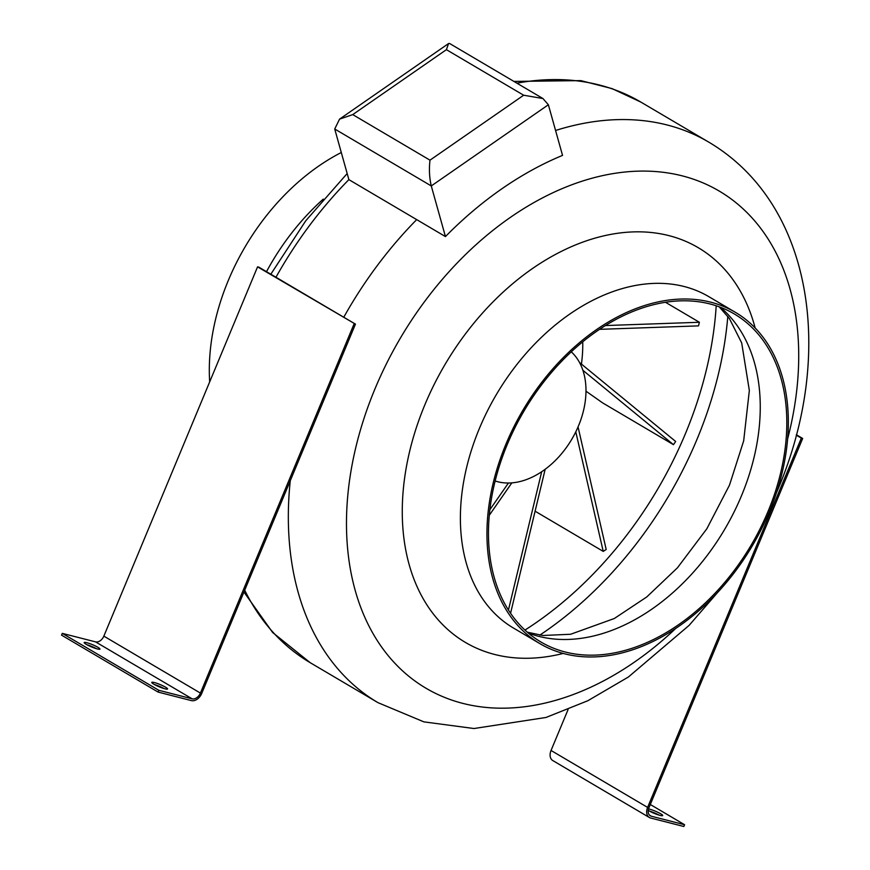 <?xml version="1.0" encoding="UTF-8"?>
<svg xmlns="http://www.w3.org/2000/svg" width="870" height="870" viewBox="0 0 870 870"><rect width="100%" height="100%" fill="white"/><g stroke="black" fill="none" stroke-linecap="round" stroke-linejoin="round"><path stroke-width="1.3" d="M209.681 381.876A192.335 133.23 -59.5 0 1 228.255 280.586A192.335 133.23 -59.5 0 1 341.29 152.511M505.872 444.298A192.335 133.23 -59.5 0 1 735.346 312.308A192.335 133.23 -59.5 0 1 769.406 511.68A192.335 133.23 -59.5 0 1 539.933 643.659A192.335 133.23 -59.5 0 1 505.872 444.298M768.079 511.332A190.399 131.881 -59.5 0 1 540.922 641.995A190.399 131.881 -59.5 0 1 507.199 444.635A190.399 131.881 -59.5 0 1 734.356 313.983A190.399 131.881 -59.5 0 1 768.079 511.332M548.372 104.759L431.281 185.941L334.722 128.999L348.881 179.633L416.686 219.621L445.44 236.575L431.281 185.941C429.388 177.85 428.953 169.258 429.987 160.167L523.664 95.221L542.945 98.538L548.372 104.759L562.542 155.393A325.423 225.406 120.5 0 0 445.44 236.575M523.664 95.221L446.408 49.666L448.572 43.543L449.616 43.5L542.945 98.538M334.722 128.999L339.561 119.125L352.731 114.612L429.987 160.167M97.929 647.323A8.548 1.218 22.6 0 0 89.447 643.517A8.548 1.218 22.6 0 0 84.183 642.538A8.548 1.218 22.6 0 0 86.217 644.322A8.548 1.218 22.6 0 0 94.699 648.128A8.548 1.218 22.6 0 0 99.963 649.107A8.548 1.218 22.6 0 0 97.929 647.323M96.537 648.715A8.548 1.218 22.6 0 0 86.88 644.703M165.528 687.18A8.548 1.218 22.6 0 0 157.046 683.374A8.548 1.218 22.6 0 0 151.782 682.395A8.548 1.218 22.6 0 0 153.816 684.19A8.548 1.218 22.6 0 0 162.298 687.996A8.548 1.218 22.6 0 0 167.562 688.975A8.548 1.218 22.6 0 0 165.528 687.18M164.125 688.583A8.548 1.218 22.6 0 0 154.468 684.559M95.559 641.875L62.281 633.371L158.851 690.312L192.118 698.817L95.559 641.875A7.776 5.383 -59.5 0 0 103.845 636.133L257.563 266.851L258.89 267.188L355.449 324.129L201.731 693.423A9.711 6.732 -59.5 0 1 191.378 700.6L158.112 692.085L61.542 635.143L62.281 633.371M158.112 692.085L158.851 690.312M355.449 324.129L257.563 266.851M354.123 323.792L200.404 693.075A7.776 5.383 -59.5 0 1 192.118 698.817M648.531 808.926A8.548 1.218 -157.4 0 1 660.645 813.765A8.548 1.218 -157.4 0 1 662.679 815.56A8.548 1.218 -157.4 0 1 657.415 814.581A8.548 1.218 -157.4 0 1 648.933 810.775A8.548 1.218 -157.4 0 1 648.237 810.34M684.581 824.727L683.842 826.5L650.564 817.996A9.711 6.732 120.5 0 1 649.324 817.485A9.711 6.732 120.5 0 1 647.606 807.414L801.324 438.132L802.662 438.469L648.944 807.751A7.776 5.383 120.5 0 0 650.314 815.81A7.776 5.383 120.5 0 0 651.304 816.212L684.581 824.727L650.292 804.5M649.596 811.144A8.548 1.218 -157.4 0 1 659.253 815.168M568.067 709.583L551.047 750.473A9.711 6.732 120.5 0 0 552.765 760.543L649.324 817.485M801.324 438.132L796.278 435.152M802.662 438.469L796.376 434.761M495.139 480.969A75.766 52.483 120.5 0 0 578.528 425.789A75.766 52.483 120.5 0 0 571.296 351.839M581.432 364.084A134.056 92.851 120.5 0 0 582.737 341.856M489.266 515.312L511.832 482.861M489.843 509.755L508.439 483.013M510.559 613.274L545.175 469.256M508.439 610.044L541.684 471.714M535.093 511.201L603.236 551.395L606.194 549.492L578.05 426.898M603.236 551.395L575.788 431.824M585.988 391.185L602.692 402.93L673.456 444.668L675.675 441.481L579.54 362.54M673.456 444.668L582.889 370.283M665.528 302.314L699.382 322.27L605.498 325.554M699.382 322.27L698.512 325.88L599.615 329.338M720.414 307.284A190.399 131.881 -59.5 0 1 741.523 495.672A190.399 131.881 -59.5 0 1 528.308 633.034M727.809 316.375A323.477 224.068 -59.5 0 1 697.12 439.035A323.477 224.068 -59.5 0 1 539.846 635.111M716.206 305.783A318.039 220.295 -59.5 0 1 685.516 433.434A318.039 220.295 -59.5 0 1 524.969 630.076M266.503 271.679A192.335 133.23 -59.5 0 1 323.259 199.11M516.91 83.183A325.423 225.406 -59.5 0 1 640.82 102.062L612.045 88.609L580.856 80.627L513.898 81.41M275.964 277.258A325.423 225.406 -59.5 0 1 348.881 179.633M675.979 628.205A288.601 199.904 -59.5 0 1 410.14 677.328A288.601 199.904 -59.5 0 1 374.883 389.086A288.601 199.904 -59.5 0 1 662.896 172.26A288.601 199.904 -59.5 0 1 787.644 438.85M555.571 130.489A325.423 225.406 -59.5 0 1 708.626 142.049L640.82 102.062M343.77 317.245A325.423 225.406 -59.5 0 1 416.686 219.621M563.238 653.424A229.158 158.731 -59.5 0 1 424.81 404.92A229.158 158.731 -59.5 0 1 603.573 235.911A229.158 158.731 -59.5 0 1 755.16 327.979M539.933 643.659L513.376 627.999A192.335 133.23 -59.5 0 1 479.316 428.638A192.335 133.23 -59.5 0 1 708.789 296.648L735.346 312.308M717.804 592.242L689.105 625.378L628.368 677.023L587.903 700.698L545.979 717.467L473.954 728.527L423.864 721.861L378.015 702.677A325.423 225.406 -59.5 0 1 290.265 480.751M378.015 702.677L310.209 662.69A325.423 225.406 -59.5 0 1 244.698 590.208M446.408 49.666L352.731 114.612M200.404 693.075L103.845 636.133M651.304 816.212L649.477 815.136M647.606 807.414L551.047 750.473M527.307 632.186L542.934 635.491L570.622 634.263L614.329 618.505L646.747 596.961L677.404 567.849L706.821 528.808L729.495 485.112L743.676 440.862L749.342 390.521L741.697 342.943L729.354 318.463L719.186 306.816M347.173 173.532L305.751 220.784L270.82 274.224M776.421 492.855L777.823 489.516C834.45 356.95 814.57 204.7 708.626 142.049M310.209 662.69L272.658 632.512L243.937 592.035M339.561 119.125L448.572 43.543"/></g></svg>
